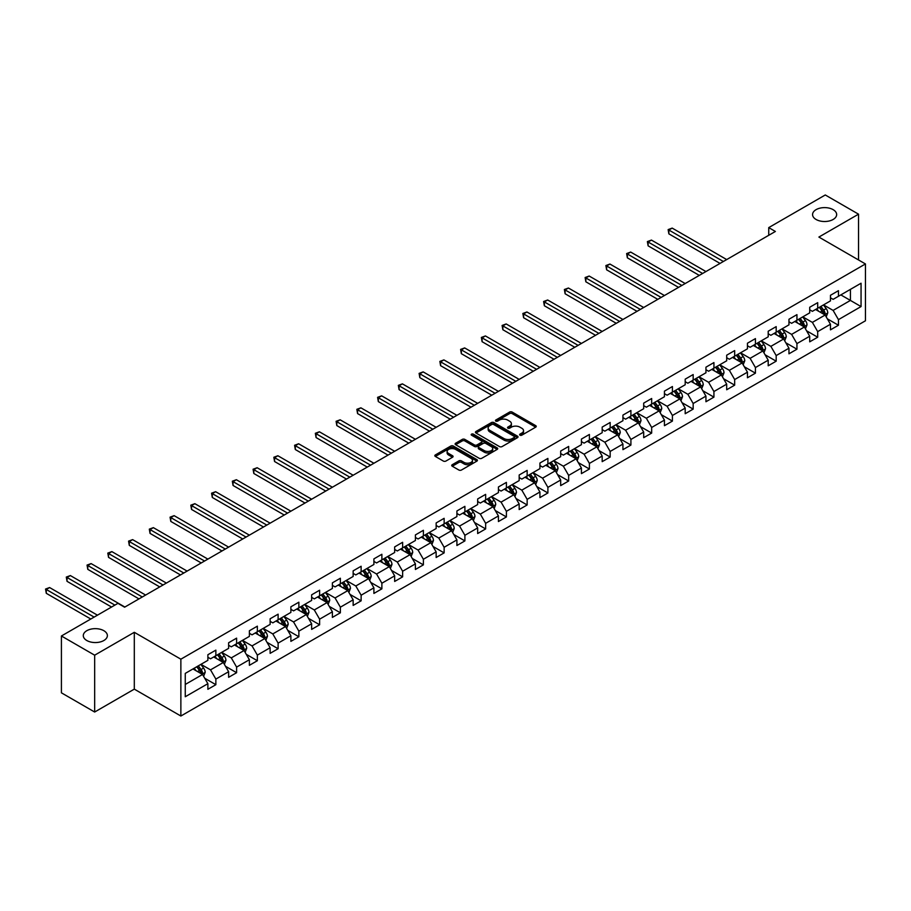 <?xml version="1.0" encoding="UTF-8"?>
<svg xmlns="http://www.w3.org/2000/svg" width="911" height="911" viewBox="0 0 911 911"><rect width="100%" height="100%" fill="white"/><g stroke="black" fill="none" stroke-linecap="round" stroke-linejoin="round"><path stroke-width="1.37" d="M519.999 435.173A1.298 0.752 0 0 0 521.832 435.173L535.702 427.157A1.845 1.07 0 0 0 536.249 426.405A1.845 1.07 0 0 0 535.702 425.653L512.198 412.079A1.845 1.07 0 0 0 509.591 412.079L495.721 420.096A1.298 0.752 0 0 0 497.543 421.144L499.342 420.108A5.91 3.416 0 0 1 507.7 420.108L509.659 421.235A5.91 3.416 0 0 1 511.39 423.649A5.91 3.416 0 0 1 509.659 426.063L507.86 427.1A1.298 0.752 0 0 0 509.693 428.159L511.481 427.122A5.91 3.416 0 0 1 519.839 427.122L521.798 428.25A5.91 3.416 0 0 1 523.529 430.664A5.91 3.416 0 0 1 521.798 433.078L519.999 434.114A1.298 0.752 0 0 0 519.999 435.173L519.999 434.114M103.843 630.697A12.037 6.946 0 0 0 90.724 629.182A12.037 6.946 0 0 0 83.288 635.605A12.037 6.946 0 0 0 86.818 640.524A12.037 6.946 0 0 0 99.937 642.027A12.037 6.946 0 0 0 107.373 635.605A12.037 6.946 0 0 0 103.843 630.697M833.121 209.644A12.037 6.946 0 0 0 820.002 208.141A12.037 6.946 0 0 0 812.566 214.563A12.037 6.946 0 0 0 816.097 219.483A12.037 6.946 0 0 0 829.215 220.986A12.037 6.946 0 0 0 836.651 214.563A12.037 6.946 0 0 0 833.121 209.644M452.266 464.701A1.845 1.07 0 0 0 451.731 465.453A1.845 1.07 0 0 0 452.266 466.216L458.859 470.019A1.845 1.07 0 0 0 461.467 470.019L476.886 461.125A1.845 1.07 0 0 0 477.421 460.362A1.845 1.07 0 0 0 476.886 459.611L453.382 446.048A1.845 1.07 0 0 0 450.763 446.048L435.356 454.942A1.845 1.07 0 0 0 434.82 455.694A1.845 1.07 0 0 0 435.356 456.445L443.327 461.046A1.845 1.07 0 0 0 445.935 461.046L452.528 457.242A1.845 1.07 0 0 0 453.063 456.479A1.845 1.07 0 0 0 452.528 455.728L448.576 453.45A4.942 2.847 0 0 1 447.13 451.435A4.942 2.847 0 0 1 450.182 448.804A4.942 2.847 0 0 1 455.568 449.419L471.033 458.347A4.942 2.847 0 0 1 472.479 460.362A4.942 2.847 0 0 1 469.438 463.004A4.942 2.847 0 0 1 464.052 462.389L461.467 460.898A1.845 1.07 0 0 0 458.859 460.898L452.266 464.701L452.266 466.216M134.304 632.302L94.664 655.191L61.413 635.992L61.413 692.827L94.664 712.026L134.304 689.137L180.868 716.023L180.868 659.188L134.304 632.302L134.304 689.137M858.538 259.954L858.538 214.176L818.887 237.065L865.45 263.951L180.868 659.188M858.538 214.176L825.275 194.977L768.736 227.613L768.736 235.3M61.413 635.992L117.94 603.344L124.602 607.193L775.386 231.462L768.736 227.613M499.467 446.572A1.845 1.07 0 0 0 502.086 446.572L517.494 437.679A1.845 1.07 0 0 0 518.029 436.927A1.845 1.07 0 0 0 517.494 436.164L493.99 422.602A1.845 1.07 0 0 0 491.371 422.602L475.963 431.495A1.845 1.07 0 0 0 475.428 432.247A1.845 1.07 0 0 0 475.963 432.998L499.467 446.572M471.978 435.447A1.298 0.752 0 0 1 473.287 435.629L497.167 449.408L481.782 458.29A1.845 1.07 0 0 1 479.163 458.29L455.659 444.727L462.253 440.947L462.253 439.409L455.659 443.213A1.845 1.07 0 0 0 455.124 443.976A1.845 1.07 0 0 0 455.659 444.727L455.659 443.213M462.253 440.947A1.845 1.07 0 0 1 464.872 440.947L464.872 439.409A1.845 1.07 0 0 0 462.253 439.409M464.872 439.409L474.403 444.91A1.845 1.07 0 0 0 477.011 444.91L481.384 442.382A1.845 1.07 0 0 0 481.93 441.63A1.845 1.07 0 0 0 481.384 440.878L471.465 435.151A1.298 0.752 0 0 1 473.287 434.091L497.19 447.893A1.845 1.07 0 0 1 497.725 448.645A1.845 1.07 0 0 1 497.19 449.396L497.19 447.893M180.868 716.023L865.45 320.786L865.45 263.951M204.747 678.274L215.861 684.685L215.861 679.082L228.627 671.703L228.627 677.317L236.609 672.705L236.609 667.103L249.386 659.723L249.386 665.326L257.357 660.726L257.357 655.111L270.134 647.744L270.134 653.346L278.117 648.746L278.117 643.132L290.882 635.764L290.882 641.367L298.865 636.755L298.865 631.152L311.642 623.784L311.642 629.387L319.624 624.775L319.624 619.173L332.39 611.793L332.39 617.407L340.372 612.796L340.372 607.193L353.149 599.814L353.149 605.428L361.132 600.816L361.132 595.213L373.897 587.834L373.897 593.437L381.88 588.836L381.88 583.222L394.657 575.854L394.657 581.457L402.628 576.857L402.628 571.243L415.405 563.875L415.405 569.477L423.387 564.866L423.387 559.263L436.153 551.895L436.153 557.498L444.135 552.886L444.135 547.283L456.912 539.904L456.912 545.518L464.895 540.906L464.895 535.304L477.66 527.924L477.66 533.539L485.643 528.927L485.643 523.324L498.419 515.945L498.419 521.548L506.402 516.947L506.402 511.333L519.168 503.965L519.168 509.568L527.15 504.967L527.15 499.353L539.927 491.986L539.927 497.588L547.898 492.976L547.898 487.374L560.675 480.006L560.675 485.609L568.658 480.997L568.658 475.394L581.423 468.015L581.423 473.629L589.406 469.017L589.406 463.414L602.182 456.035L602.182 461.649L610.165 457.037L610.165 451.435L622.93 444.056L622.93 449.658L630.913 445.058L630.913 439.444L643.69 432.076L643.69 437.679L651.672 433.078L651.672 427.464L664.438 420.096L664.438 425.699L672.42 421.087L672.42 415.484L685.197 408.117L685.197 413.719L693.169 409.107L693.169 403.505L705.945 396.126L705.945 401.74L713.928 397.128L713.928 391.525L726.693 384.146L726.693 389.76L734.676 385.148L734.676 379.545L747.453 372.166L747.453 377.769L755.435 373.168L755.435 367.554L768.201 360.187L768.201 365.789L776.183 361.189L776.183 355.575L788.96 348.207L788.96 353.81L796.943 349.198L796.943 343.595L809.708 336.227L809.708 341.83L817.691 337.218L817.691 331.615L830.468 324.236L830.468 329.85L838.45 325.238L838.45 319.636L861.054 306.574L861.054 283.23L850.418 289.368L850.418 300.425L861.054 306.574M215.861 684.685L207.879 689.297L207.879 683.683L185.263 696.744L185.263 673.4L207.879 660.338L207.879 654.736L215.861 650.124L215.861 655.726L228.627 648.359L228.627 642.756L236.609 638.144L236.609 643.747L249.386 636.379L249.386 630.765L257.357 626.164L257.357 631.767L270.134 624.399L270.134 618.785L278.117 614.173L278.117 619.787L290.882 612.408L290.882 606.806L298.865 602.194L298.865 607.808L311.642 600.429L311.642 594.826L319.624 590.214L319.624 595.828L332.39 588.449L332.39 582.846L340.372 578.234L340.372 583.837L353.149 576.469L353.149 570.855L361.132 566.255L361.132 571.857L373.897 564.49L373.897 558.876L381.88 554.275L381.88 559.878L394.657 552.51L394.657 546.896L402.628 542.284L402.628 547.898L415.405 540.519L415.405 534.916L423.387 530.304L423.387 535.919L436.153 528.539L436.153 522.937L444.135 518.325L444.135 523.927L456.912 516.56L456.912 510.957L464.895 506.345L464.895 511.948L477.66 504.58L477.66 498.966L485.643 494.366L485.643 499.968L498.419 492.6L498.419 486.986L506.402 482.386L506.402 487.989L519.168 480.609L519.168 475.007L527.15 470.395L527.15 476.009L539.927 468.63L539.927 463.027L547.898 458.415L547.898 464.029L560.675 456.65L560.675 451.047L568.658 446.436L568.658 452.038L581.423 444.67L581.423 439.068L589.406 434.456L589.406 440.059L602.182 432.691L602.182 427.077L610.165 422.476L610.165 428.079L622.93 420.711L622.93 415.097L630.913 410.497L630.913 416.099L643.69 408.72L643.69 403.117L651.672 398.506L651.672 404.12L664.438 396.74L664.438 391.138L672.42 386.526L672.42 392.14L685.197 384.761L685.197 379.158L693.169 374.546L693.169 380.149L705.945 372.781L705.945 367.179L713.928 362.567L713.928 368.169L726.693 360.802L726.693 355.188L734.676 350.587L734.676 356.19L747.453 348.822L747.453 343.208L755.435 338.607L755.435 344.21L768.201 336.831L768.201 331.228L776.183 326.616L776.183 332.23L788.96 324.851L788.96 319.249L796.943 314.637L796.943 320.251L809.708 312.872L809.708 307.269L817.691 302.657L817.691 308.26L830.468 300.892L830.468 295.289L838.45 290.677L838.45 296.28L861.054 283.23M213.732 656.956L223.309 662.491L210.532 669.858L200.955 664.335M207.879 657.264L210.532 658.801L215.861 655.726M210.532 669.858L215.861 679.082M223.309 662.491L228.627 671.703M234.48 644.977L244.057 650.511L231.292 657.879L221.715 652.356M228.627 645.284L231.292 646.821L236.609 643.747M231.292 657.879L236.609 667.103M244.057 650.511L249.386 659.723M255.239 632.997L264.816 638.531L252.04 645.899L242.463 640.365M249.386 633.304L252.04 634.842L257.357 631.767M252.04 645.899L257.357 655.111M264.816 638.531L270.134 647.744M275.987 621.017L285.564 626.54L272.799 633.919L263.211 628.385M270.134 621.325L272.799 622.862L278.117 619.787M272.799 633.919L278.117 643.132M285.564 626.54L290.882 635.764M296.735 609.038L306.324 614.561L293.547 621.94L283.97 616.405M290.882 609.345L293.547 610.871L298.865 607.808M293.547 621.94L298.865 631.152M306.324 614.561L311.642 623.784M317.495 597.047L327.072 602.581L314.295 609.96L304.718 604.426M311.642 597.354L314.295 598.891L319.624 595.828M314.295 609.96L319.624 619.173M327.072 602.581L332.39 611.793M338.243 585.067L347.82 590.601L335.054 597.969L325.478 592.446M332.39 585.374L335.054 586.912L340.372 583.837M335.054 597.969L340.372 607.193M347.82 590.601L353.149 599.814M359.002 573.087L368.579 578.622L355.802 585.989L346.226 580.466M353.149 573.395L355.802 574.932L361.132 571.857M355.802 585.989L361.132 595.213M368.579 578.622L373.897 587.834M379.75 561.108L389.327 566.642L376.562 574.01L366.985 568.475M373.897 561.415L376.562 562.952L381.88 559.878M376.562 574.01L381.88 583.222M389.327 566.642L394.657 575.854M400.51 549.128L410.087 554.651L397.31 562.03L387.733 556.496M394.657 549.435L397.31 550.973L402.628 547.898M397.31 562.03L402.628 571.243M410.087 554.651L415.405 563.875M421.258 537.148L430.835 542.671L418.069 550.05L408.481 544.516M415.405 537.456L418.069 538.982L423.387 535.919M418.069 550.05L423.387 559.263M430.835 542.671L436.153 551.895M442.006 525.157L451.594 530.692L438.817 538.071L429.24 532.536M436.153 525.465L438.817 527.002L444.135 523.927M438.817 538.071L444.135 547.283M451.594 530.692L456.912 539.904M462.765 513.178L472.342 518.712L459.565 526.08L449.988 520.557M456.912 513.485L459.565 515.022L464.895 511.948M459.565 526.08L464.895 535.304M472.342 518.712L477.66 527.924M483.513 501.198L493.09 506.732L480.325 514.1L470.748 508.577M477.66 501.505L480.325 503.043L485.643 499.968M480.325 514.1L485.643 523.324M493.09 506.732L498.419 515.945M504.273 489.218L513.85 494.753L501.073 502.12L491.496 496.586M498.419 489.526L501.073 491.063L506.402 487.989M501.073 502.12L506.402 511.333M513.85 494.753L519.168 503.965M525.021 477.239L534.598 482.762L521.832 490.141L512.255 484.606M519.168 477.546L521.832 479.084L527.15 476.009M521.832 490.141L527.15 499.353M534.598 482.762L539.927 491.986M545.78 465.259L555.357 470.782L542.58 478.161L533.003 472.627M539.927 465.567L542.58 467.092L547.898 464.029M542.58 478.161L547.898 487.374M555.357 470.782L560.675 480.006M566.528 453.268L576.105 458.802L563.34 466.181L553.751 460.647M560.675 453.576L563.34 455.113L568.658 452.038M563.34 466.181L568.658 475.394M576.105 458.802L581.423 468.015M587.276 441.288L596.864 446.823L584.088 454.19L574.511 448.667M581.423 441.596L584.088 443.133L589.406 440.059M584.088 454.19L589.406 463.414M596.864 446.823L602.182 456.035M608.036 429.309L617.612 434.843L604.836 442.211L595.259 436.688M602.182 429.616L604.836 431.154L610.165 428.079M604.836 442.211L610.165 451.435M617.612 434.843L622.93 444.056M628.784 417.329L638.36 422.863L625.595 430.231L616.018 424.697M622.93 417.637L625.595 419.174L630.913 416.099M625.595 430.231L630.913 439.444M638.36 422.863L643.69 432.076M649.543 405.349L659.12 410.872L646.343 418.251L636.766 412.717M643.69 405.657L646.343 407.194L651.672 404.12M646.343 418.251L651.672 427.464M659.12 410.872L664.438 420.096M670.291 393.37L679.868 398.893L667.103 406.272L657.526 400.738M664.438 393.677L667.103 395.203L672.42 392.14M667.103 406.272L672.42 415.484M679.868 398.893L685.197 408.117M691.05 381.379L700.627 386.913L687.851 394.281L678.274 388.758M685.197 381.686L687.851 383.224L693.169 380.149M687.851 394.281L693.169 403.505M700.627 386.913L705.945 396.126M711.798 369.399L721.375 374.933L708.61 382.301L699.022 376.778M705.945 369.707L708.61 371.244L713.928 368.169M708.61 382.301L713.928 391.525M721.375 374.933L726.693 384.146M732.546 357.419L742.135 362.954L729.358 370.321L719.781 364.799M726.693 357.727L729.358 359.264L734.676 356.19M729.358 370.321L734.676 379.545M742.135 362.954L747.453 372.166M753.306 345.44L762.883 350.963L750.106 358.342L740.529 352.808M747.453 345.747L750.106 347.285L755.435 344.21M750.106 358.342L755.435 367.554M762.883 350.963L768.201 360.187M774.054 333.46L783.631 338.983L770.865 346.362L761.289 340.828M768.201 333.768L770.865 335.305L776.183 332.23M770.865 346.362L776.183 355.575M783.631 338.983L788.96 348.207M794.813 321.481L804.39 327.003L791.613 334.383L782.037 328.848M788.96 321.788L791.613 323.314L796.943 320.251M791.613 334.383L796.943 343.595M804.39 327.003L809.708 336.227M815.561 309.489L825.138 315.024L812.373 322.392L802.796 316.869M809.708 309.797L812.373 311.334L817.691 308.26M812.373 322.392L817.691 331.615M825.138 315.024L830.468 324.236M840.842 294.902L850.418 300.425L833.121 310.412L823.544 304.889M830.468 297.817L833.121 299.355L838.45 296.28M833.121 310.412L838.45 319.636M94.664 655.191L94.664 712.026M185.263 684.457L202.549 674.47L192.973 668.936M202.549 674.47L207.879 683.683M827.336 318.827L838.45 325.238M806.588 330.807L817.691 337.218M785.829 342.787L796.943 349.198M765.081 354.766L776.183 361.189M744.321 366.757L755.435 373.168M723.573 378.737L734.676 385.148M702.814 390.717L713.928 397.128M682.066 402.696L693.169 409.107M661.318 414.676L672.42 421.087M640.558 426.655L651.672 433.078M619.81 438.646L630.913 445.058M599.051 450.626L610.165 457.037M578.303 462.606L589.406 469.017M557.543 474.585L568.658 480.997M536.795 486.565L547.898 492.976M516.047 498.545L527.15 504.967M495.288 510.536L506.402 516.947M474.54 522.515L485.643 528.927M453.78 534.495L464.895 540.906M433.032 546.475L444.135 552.886M412.273 558.454L423.387 564.866M391.525 570.434L402.628 576.857M370.777 582.425L381.88 588.836M350.018 594.405L361.132 600.816M329.27 606.384L340.372 612.796M308.51 618.364L319.624 624.775M287.762 630.344L298.865 636.755M267.003 642.323L278.117 648.746M246.255 654.314L257.357 660.726M225.507 666.294L236.609 672.705M520.523 435.356L521.798 434.615A5.91 3.416 0 0 0 523.529 432.201L523.529 430.664M511.39 423.649L511.39 425.186A5.91 3.416 0 0 1 509.659 427.601L508.372 428.341M535.679 427.168L512.198 413.617A1.845 1.07 0 0 0 509.591 413.617L496.233 421.326M517.471 437.69L493.99 424.139A1.845 1.07 0 0 0 491.371 424.139L475.986 433.01M514.225 437.451A1.298 0.752 0 0 0 514.225 436.392L493.591 424.48A1.298 0.752 0 0 0 491.769 424.48L489.879 425.574A5.91 3.416 0 0 0 488.148 427.988A5.91 3.416 0 0 0 489.879 430.402L503.977 438.544A5.91 3.416 0 0 0 512.335 438.544L514.225 437.451L514.225 438.988A1.298 0.752 0 0 0 514.601 438.453L514.601 436.927M488.148 427.988L488.148 429.525A5.91 3.416 0 0 0 489.879 431.939L489.879 430.402M514.225 438.988L512.335 440.081A5.91 3.416 0 0 1 503.977 440.081L489.879 431.939M464.872 440.947L474.403 446.447A1.845 1.07 0 0 0 477.011 446.447L481.384 443.919A1.845 1.07 0 0 0 481.93 443.167L481.93 441.63M484.288 450.626A4.942 2.847 0 0 0 489.674 451.241A4.942 2.847 0 0 0 492.726 448.611A4.942 2.847 0 0 0 491.28 446.595L485.825 443.441A1.845 1.07 0 0 0 483.217 443.441L478.844 445.969A1.845 1.07 0 0 0 478.298 446.72A1.845 1.07 0 0 0 478.844 447.472L484.288 450.626L484.288 452.163A4.942 2.847 0 0 0 489.674 452.778A4.942 2.847 0 0 0 492.726 450.148L492.726 448.611M478.298 446.72L478.298 448.258A1.845 1.07 0 0 0 478.844 449.009L478.844 447.472M484.288 452.163L478.844 449.009M472.479 460.362L472.479 461.9A4.942 2.847 0 0 1 469.438 464.542A4.942 2.847 0 0 1 464.052 463.915L461.467 462.435A1.845 1.07 0 0 0 458.859 462.435L452.289 466.227M447.13 451.435L447.13 452.972A4.942 2.847 0 0 0 448.576 454.988L448.576 453.45M452.505 457.254L448.576 454.988M476.852 461.137L453.382 447.574A1.845 1.07 0 0 0 450.763 447.574L435.378 456.457M826.197 316.846L827.78 312.86A4.988 2.881 -120 0 0 826.186 308.613L823.442 304.946M818.647 311.277L816.791 308.783M726.693 259.567L672.193 228.103L668.868 230.027L668.868 233.865L720.043 263.416M819.319 307.326L822.064 310.993A4.988 2.881 60 0 1 823.487 313.988L825.081 313.065A4.988 2.881 -120 0 0 823.658 310.07L820.913 306.403M819.661 307.132L822.713 311.198A2.539 1.469 60 0 1 823.168 311.961L825.081 313.065M668.868 233.865L668.139 229.606L723.368 261.491M668.139 229.606L672.193 228.103M805.438 328.825L807.021 324.84A4.988 2.881 -120 0 0 805.426 320.592L802.682 316.926M797.899 323.257L796.032 320.763M705.945 271.546L651.445 240.083L648.12 242.007L648.12 245.845L699.295 275.395M798.56 319.305L801.304 322.972A4.988 2.881 60 0 1 802.739 325.979L804.333 325.056A4.988 2.881 -120 0 0 802.898 322.05L800.154 318.383M798.913 319.112L801.953 323.177A2.539 1.469 60 0 1 802.42 323.952L804.333 325.056M648.12 245.845L647.379 241.586L702.62 273.471M647.379 241.586L651.445 240.083M784.69 340.805L786.273 336.819A4.988 2.881 -120 0 0 784.678 332.572L781.934 328.905M777.151 335.237L775.284 332.754M685.197 283.537L630.685 252.062L627.36 253.987L627.36 257.824L678.536 287.375M777.812 331.297L780.556 334.952A4.988 2.881 60 0 1 781.98 337.958L783.574 337.036A4.988 2.881 -120 0 0 782.15 334.03L779.406 330.374M778.153 331.092L781.205 335.157A2.539 1.469 60 0 1 781.661 335.931L783.574 337.036M627.36 257.824L626.631 253.565L681.861 285.45M626.631 253.565L630.685 252.062M763.93 352.785L765.513 348.799A4.988 2.881 -120 0 0 763.93 344.552L761.175 340.896M756.392 347.216L754.524 344.734M664.438 295.517L609.937 264.053L606.612 265.966L606.612 269.804L657.788 299.355M757.052 343.276L759.797 346.943A4.988 2.881 60 0 1 761.232 349.938L762.826 349.015A4.988 2.881 -120 0 0 761.402 346.021L758.647 342.354M757.405 343.071L760.446 347.137A2.539 1.469 60 0 1 760.913 347.911L762.826 349.015M606.612 269.804L605.883 265.545L661.113 297.43M605.883 265.545L609.937 264.053M743.182 364.776L744.765 360.779A4.988 2.881 -120 0 0 743.171 356.543L740.427 352.876M735.644 359.207L733.776 356.713M643.69 307.497L589.178 276.033L585.853 277.946L585.853 281.795L637.04 311.334M736.304 355.256L739.049 358.923A4.988 2.881 60 0 1 740.472 361.918L742.066 360.995A4.988 2.881 -120 0 0 740.643 358L737.899 354.333M736.646 355.051L739.698 359.116A2.539 1.469 60 0 1 740.153 359.891L742.066 360.995M585.853 281.795L585.124 277.525L640.365 309.421M585.124 277.525L589.178 276.033M722.423 376.755L724.006 372.77A4.988 2.881 -120 0 0 722.423 368.522L719.679 364.855M714.884 371.187L713.017 368.693M622.93 319.476L568.43 288.013L565.105 289.937L565.105 293.775L616.28 323.314M715.545 367.235L718.301 370.902A4.988 2.881 60 0 1 719.724 373.897L721.318 372.975A4.988 2.881 -120 0 0 719.895 369.98L717.151 366.313M715.898 367.031L718.938 371.096A2.539 1.469 60 0 1 719.405 371.87L721.318 372.975M565.105 293.775L564.376 289.504L619.605 321.401M564.376 289.504L568.43 288.013M701.675 388.735L703.258 384.749A4.988 2.881 -120 0 0 701.664 380.502L698.919 376.835M694.136 383.167L692.269 380.673M602.182 331.456L547.682 299.992L544.357 301.917L544.357 305.754L595.532 335.305M694.797 379.215L697.541 382.882A4.988 2.881 60 0 1 698.965 385.877L700.57 384.954A4.988 2.881 -120 0 0 699.136 381.96L696.391 378.293M695.139 379.022L698.19 383.087A2.539 1.469 60 0 1 698.657 383.85L700.57 384.954M544.357 305.754L543.616 301.495L598.857 333.38M543.616 301.495L547.682 299.992M680.927 400.715L682.51 396.729A4.988 2.881 -120 0 0 680.916 392.482L678.171 388.815M673.377 395.146L671.521 392.664M581.423 343.447L526.922 311.972L523.597 313.896L523.597 317.734L574.773 347.285M674.049 391.195L676.793 394.862A4.988 2.881 60 0 1 678.217 397.868L679.811 396.945A4.988 2.881 -120 0 0 678.388 393.939L675.643 390.272M674.391 391.001L677.442 395.067A2.539 1.469 60 0 1 677.898 395.841L679.811 396.945M523.597 317.734L522.868 313.475L578.098 345.36M522.868 313.475L526.922 311.972M660.168 412.694L661.75 408.709A4.988 2.881 -120 0 0 660.156 404.461L657.412 400.794M652.629 407.126L650.761 404.643M560.675 355.427L506.174 323.952L502.849 325.876L502.849 329.714L554.025 359.264M653.289 403.186L656.034 406.841A4.988 2.881 60 0 1 657.469 409.848L659.063 408.925A4.988 2.881 -120 0 0 657.628 405.919L654.884 402.263M653.642 402.981L656.683 407.046A2.539 1.469 60 0 1 657.15 407.821L659.063 408.925M502.849 329.714L502.109 325.455L557.35 357.34M502.109 325.455L506.174 323.952M639.42 424.674L641.002 420.688A4.988 2.881 -120 0 0 639.408 416.441L636.664 412.785M631.881 419.106L630.013 416.623M539.927 367.406L485.415 335.943L482.09 337.856L482.09 341.693L533.265 371.244M632.541 415.165L635.286 418.832A4.988 2.881 60 0 1 636.709 421.827L638.304 420.905A4.988 2.881 -120 0 0 636.88 417.91L634.136 414.243M632.883 414.96L635.935 419.026A2.539 1.469 60 0 1 636.39 419.8L638.304 420.905M482.09 341.693L481.361 337.434L536.59 369.319M481.361 337.434L485.415 335.943M618.66 436.665L620.243 432.668A4.988 2.881 -120 0 0 618.66 428.432L615.904 424.765M611.122 431.097L609.254 428.603M519.168 379.386L464.667 347.922L461.342 349.835L461.342 353.684L512.517 383.224M611.782 427.145L614.526 430.812A4.988 2.881 60 0 1 615.961 433.807L617.556 432.884A4.988 2.881 -120 0 0 616.132 429.89L613.376 426.223M612.135 426.94L615.176 431.005A2.539 1.469 60 0 1 615.642 431.78L617.556 432.884M461.342 353.684L460.613 349.414L515.842 381.31M460.613 349.414L464.667 347.922M597.912 448.645L599.495 444.659A4.988 2.881 -120 0 0 597.901 440.412L595.156 436.745M590.374 443.076L588.506 440.582M498.419 391.366L443.908 359.902L440.582 361.826L440.582 365.664L491.769 395.203M591.034 439.125L593.778 442.792A4.988 2.881 60 0 1 595.202 445.786L596.796 444.864A4.988 2.881 -120 0 0 595.373 441.869L592.628 438.202M591.376 438.92L594.428 442.997A2.539 1.469 60 0 1 594.883 443.759L596.796 444.864M440.582 365.664L439.854 361.394L495.094 393.29M439.854 361.394L443.908 359.902M577.153 460.624L578.736 456.639A4.988 2.881 -120 0 0 577.153 452.391L574.408 448.724M569.614 455.056L567.747 452.562M477.66 403.345L423.159 371.882L419.834 373.806L419.834 377.644L471.01 407.194M570.275 451.104L573.03 454.771A4.988 2.881 60 0 1 574.454 457.766L576.048 456.844A4.988 2.881 -120 0 0 574.625 453.849L571.88 450.182M570.628 450.911L573.668 454.976A2.539 1.469 60 0 1 574.135 455.739L576.048 456.844M419.834 377.644L419.106 373.385L474.335 405.27M419.106 373.385L423.159 371.882M556.405 472.604L557.987 468.618A4.988 2.881 -120 0 0 556.393 464.371L553.649 460.704M548.866 467.036L546.999 464.553M456.912 415.336L402.411 383.861L399.086 385.786L399.086 389.623L450.262 419.174M549.527 463.084L552.271 466.751A4.988 2.881 60 0 1 553.694 469.757L555.3 468.835A4.988 2.881 -120 0 0 553.865 465.828L551.121 462.162M549.868 462.89L552.92 466.956A2.539 1.469 60 0 1 553.376 467.73L555.3 468.835M399.086 389.623L398.346 385.364L453.587 417.249M398.346 385.364L402.411 383.861M535.657 484.584L537.239 480.598A4.988 2.881 -120 0 0 535.645 476.351L532.901 472.684M528.107 479.015L526.251 476.533M436.153 427.316L381.652 395.841L378.327 397.765L378.327 401.603L429.502 431.154M528.779 475.075L531.523 478.73A4.988 2.881 60 0 1 532.946 481.737L534.541 480.814A4.988 2.881 -120 0 0 533.117 477.808L530.373 474.153M529.12 474.87L532.172 478.935A2.539 1.469 60 0 1 532.628 479.71L534.541 480.814M378.327 401.603L377.598 397.344L432.827 429.229M377.598 397.344L381.652 395.841M514.897 496.563L516.48 492.578A4.988 2.881 -120 0 0 514.886 488.342L512.141 484.675M507.359 491.006L505.491 488.512M415.405 439.296L360.904 407.832L357.579 409.745L357.579 413.583L408.754 443.133M508.019 487.055L510.764 490.722A4.988 2.881 60 0 1 512.198 493.716L513.793 492.794A4.988 2.881 -120 0 0 512.358 489.799L509.613 486.132M508.372 486.85L511.413 490.915A2.539 1.469 60 0 1 511.88 491.689L513.793 492.794M357.579 413.583L356.839 409.324L412.079 441.209M356.839 409.324L360.904 407.832M494.149 508.554L495.732 504.557A4.988 2.881 -120 0 0 494.138 500.321L491.393 496.654M486.611 502.986L484.743 500.492M394.645 451.275L340.145 419.812L336.819 421.725L336.819 425.574L387.995 455.113M487.271 499.034L490.016 502.701A4.988 2.881 60 0 1 491.439 505.696L493.033 504.774A4.988 2.881 -120 0 0 491.61 501.779L488.865 498.112M487.613 498.829L490.665 502.895A2.539 1.469 60 0 1 491.12 503.669L493.033 504.774M336.819 425.574L336.091 421.303L391.32 453.2M336.091 421.303L340.145 419.812M473.39 520.534L474.973 516.548A4.988 2.881 -120 0 0 473.39 512.301L470.634 508.634M465.851 514.966L463.984 512.472M373.897 463.255L319.397 431.791L316.071 433.716L316.071 437.553L367.247 467.092M466.512 511.014L469.256 514.681A4.988 2.881 60 0 1 470.691 517.676L472.285 516.753A4.988 2.881 -120 0 0 470.862 513.758L468.106 510.092M466.865 510.809L469.905 514.886A2.539 1.469 60 0 1 470.372 515.649L472.285 516.753M316.071 437.553L315.343 433.283L370.572 465.179M315.343 433.283L319.397 431.791M452.642 532.514L454.225 528.528A4.988 2.881 -120 0 0 452.63 524.28L449.886 520.614M445.103 526.945L443.236 524.451M353.149 475.235L298.637 443.771L295.312 445.695L295.312 449.533L346.499 479.084M445.764 522.994L448.508 526.66A4.988 2.881 60 0 1 449.932 529.655L451.526 528.733A4.988 2.881 -120 0 0 450.102 525.738L447.358 522.071M446.105 522.8L449.157 526.865A2.539 1.469 60 0 1 449.613 527.628L451.526 528.733M295.312 449.533L294.583 445.274L349.824 477.159M294.583 445.274L298.637 443.771M431.882 544.493L433.465 540.508A4.988 2.881 -120 0 0 431.882 536.26L429.138 532.593M424.344 538.925L422.476 536.442M332.39 487.226L277.889 455.751L274.564 457.675L274.564 461.513L325.739 491.063M425.004 534.973L427.76 538.64A4.988 2.881 60 0 1 429.183 541.646L430.778 540.724A4.988 2.881 -120 0 0 429.354 537.718L426.61 534.051M425.357 534.78L428.398 538.845A2.539 1.469 60 0 1 428.865 539.619L430.778 540.724M274.564 461.513L273.835 457.254L329.065 489.139M273.835 457.254L277.889 455.751M411.134 556.473L412.717 552.487A4.988 2.881 -120 0 0 411.123 548.24L408.379 544.573M403.596 550.904L401.728 548.422M311.642 499.205L257.141 467.73L253.816 469.655L253.816 473.492L304.991 503.043M404.256 546.964L407.001 550.62A4.988 2.881 60 0 1 408.424 553.626L410.03 552.704A4.988 2.881 -120 0 0 408.595 549.709L405.85 546.042M404.598 546.759L407.65 550.825A2.539 1.469 60 0 1 408.105 551.599L410.03 552.704M253.816 473.492L253.076 469.233L308.317 501.118M253.076 469.233L257.141 467.73M390.386 568.453L391.969 564.467A4.988 2.881 -120 0 0 390.375 560.231L387.63 556.564M382.836 562.896L380.98 560.402M290.882 511.185L236.382 479.721L233.057 481.634L233.057 485.472L284.232 515.022M383.508 558.944L386.253 562.611A4.988 2.881 60 0 1 387.676 565.606L389.27 564.683A4.988 2.881 -120 0 0 387.847 561.688L385.102 558.022M383.85 558.739L386.902 562.804A2.539 1.469 60 0 1 387.357 563.579L389.27 564.683M233.057 485.472L232.328 481.213L287.557 513.109M232.328 481.213L236.382 479.721M369.627 580.444L371.21 576.458A4.988 2.881 -120 0 0 369.615 572.21L366.871 568.544M362.088 574.875L360.221 572.381M270.134 523.165L215.634 491.701L212.309 493.614L212.309 497.463L263.484 527.002M362.749 570.924L365.493 574.59A4.988 2.881 60 0 1 366.928 577.585L368.522 576.663A4.988 2.881 -120 0 0 367.087 573.668L364.343 570.001M363.102 570.719L366.142 574.784A2.539 1.469 60 0 1 366.609 575.558L368.522 576.663M212.309 497.463L211.568 493.193L266.809 525.089M211.568 493.193L215.634 491.701M348.879 592.423L350.462 588.438A4.988 2.881 -120 0 0 348.867 584.19L346.123 580.523M341.329 586.855L339.473 584.361M249.375 535.144L194.874 503.681L191.549 505.605L191.549 509.443L242.725 538.982M342.001 582.903L344.745 586.57A4.988 2.881 60 0 1 346.169 589.565L347.763 588.643A4.988 2.881 -120 0 0 346.339 585.648L343.595 581.981M342.342 582.698L345.394 586.775A2.539 1.469 60 0 1 345.85 587.538L347.763 588.643M191.549 509.443L190.82 505.172L246.05 537.069M190.82 505.172L194.874 503.681M328.119 604.403L329.702 600.417A4.988 2.881 -120 0 0 328.119 596.17L325.364 592.503M320.581 598.834L318.713 596.341M228.627 547.124L174.126 515.66L170.801 517.585L170.801 521.422L221.977 550.973M321.241 594.883L323.986 598.55A4.988 2.881 60 0 1 325.421 601.545L327.015 600.634A4.988 2.881 -120 0 0 325.591 597.627L322.836 593.961M321.594 594.689L324.635 598.755A2.539 1.469 60 0 1 325.102 599.518L327.015 600.634M170.801 521.422L170.072 517.163L225.302 549.048M170.072 517.163L174.126 515.66M307.371 616.383L308.954 612.397A4.988 2.881 -120 0 0 307.36 608.149L304.616 604.483M299.833 610.814L297.965 608.332M207.879 559.115L153.367 527.64L150.042 529.564L150.042 533.402L201.229 562.952M300.493 606.863L303.238 610.529A4.988 2.881 60 0 1 304.661 613.536L306.255 612.613A4.988 2.881 -120 0 0 304.832 609.607L302.088 605.94M300.835 606.669L303.887 610.734A2.539 1.469 60 0 1 304.342 611.509L306.255 612.613M150.042 533.402L149.313 529.143L204.554 561.028M149.313 529.143L153.367 527.64M286.612 628.362L288.195 624.377A4.988 2.881 -120 0 0 286.612 620.129L283.868 616.474M279.073 622.794L277.206 620.311M187.119 571.095L132.619 539.619L129.294 541.544L129.294 545.382L180.469 574.932M279.734 618.854L282.478 622.509A4.988 2.881 60 0 1 283.913 625.515L285.507 624.593A4.988 2.881 -120 0 0 284.084 621.598L281.34 617.931M280.087 618.649L283.127 622.714A2.539 1.469 60 0 1 283.594 623.488L285.507 624.593M129.294 545.382L128.565 541.123L183.794 573.008M128.565 541.123L132.619 539.619M265.864 640.342L267.447 636.356A4.988 2.881 -120 0 0 265.853 632.12L263.108 628.453M258.325 634.785L256.458 632.291M166.371 583.074L111.871 551.61L108.546 553.524L108.546 557.361L159.721 586.912M258.986 630.833L261.73 634.5A4.988 2.881 60 0 1 263.154 637.495L264.759 636.573A4.988 2.881 -120 0 0 263.325 633.578L260.58 629.911M259.328 630.628L262.379 634.694A2.539 1.469 60 0 1 262.835 635.468L264.759 636.573M108.546 557.361L107.805 553.102L163.046 584.999M107.805 553.102L111.871 551.61M245.116 652.333L246.687 648.347A4.988 2.881 -120 0 0 245.105 644.1L242.36 640.433M237.566 646.764L235.71 644.271M145.612 595.054L91.111 563.59L87.786 565.503L87.786 569.352L138.962 598.891M238.238 642.813L240.982 646.48A4.988 2.881 60 0 1 242.406 649.475L244 648.552A4.988 2.881 -120 0 0 242.577 645.557L239.832 641.891M238.58 642.608L241.631 646.673A2.539 1.469 60 0 1 242.087 647.448L244 648.552M87.786 569.352L87.057 565.082L142.287 596.978M87.057 565.082L91.111 563.59M224.357 664.313L225.939 660.327A4.988 2.881 -120 0 0 224.345 656.079L221.601 652.413M216.818 658.744L214.95 656.25M124.864 607.033L70.363 575.57L67.038 577.494L67.038 581.332L111.563 607.033M217.478 654.793L220.223 658.459A4.988 2.881 60 0 1 221.658 661.454L223.252 660.532A4.988 2.881 -120 0 0 221.817 657.537L219.073 653.87M217.831 654.588L220.872 658.664A2.539 1.469 60 0 1 221.339 659.427L223.252 660.532M67.038 581.332L66.298 577.062L114.888 605.12M66.298 577.062L70.363 575.57M203.608 676.292L205.191 672.307A4.988 2.881 -120 0 0 203.597 668.059L200.853 664.392M196.059 670.724L194.202 668.23M97.454 615.176L49.604 587.549L46.279 589.474L46.279 593.312L90.804 619.013M196.73 666.772L199.475 670.439A4.988 2.881 60 0 1 200.898 673.434L202.493 672.523A4.988 2.881 -120 0 0 201.069 669.517L198.325 665.85M197.072 666.579L200.124 670.644A2.539 1.469 60 0 1 200.579 671.407L202.493 672.523M46.279 593.312L45.55 589.053L94.129 617.1M45.55 589.053L49.604 587.549M521.798 434.615L521.798 433.078M507.86 428.159L507.86 427.1M509.659 427.601L509.659 426.063M495.721 421.144L495.721 420.096M509.591 413.617L509.591 412.079M512.198 413.617L512.198 412.079M535.702 427.157L535.702 425.653M475.963 432.998L475.963 431.495M491.371 424.139L491.371 422.602M493.99 424.139L493.99 422.602M517.494 437.679L517.494 436.164M503.977 440.081L503.977 438.544M512.335 440.081L512.335 438.544M474.403 446.447L474.403 444.91M477.011 446.447L477.011 444.91M481.384 443.919L481.384 442.382M473.287 435.629L473.287 434.091M458.859 462.435L458.859 460.898M461.467 462.435L461.467 460.898M464.052 463.915L464.052 462.389M452.528 457.242L452.528 455.728M435.356 456.445L435.356 454.942M450.763 447.574L450.763 446.048M453.382 447.574L453.382 446.048M476.886 461.125L476.886 459.611M824.649 314.739L827.746 312.951M823.658 310.07L826.186 308.613M820.105 312.12L822.064 310.993M803.901 326.719L806.987 324.931M802.898 322.05L805.426 320.592M799.357 324.1L801.304 322.972M783.141 338.698L786.239 336.922M782.15 334.03L784.678 332.572M778.609 336.079L780.556 334.952M762.393 350.689L765.479 348.902M761.402 346.021L763.93 344.552M757.85 348.059L759.797 346.943M741.634 362.669L744.731 360.881M740.643 358L743.171 356.543M737.101 360.05L739.049 358.923M720.886 374.649L723.983 372.861M719.895 369.98L722.423 368.522M716.342 372.03L718.301 370.902M700.126 386.628L703.224 384.841M699.136 381.96L701.664 380.502M695.594 384.009L697.541 382.882M679.378 398.608L682.476 396.82M678.388 393.939L680.916 392.482M674.835 395.989L676.793 394.862M658.63 410.588L661.716 408.811M657.628 405.919L660.156 404.461M654.087 407.969L656.034 406.841M637.871 422.579L640.968 420.791M636.88 417.91L639.408 416.441M633.339 419.948L635.286 418.832M617.123 434.558L620.209 432.771M616.132 429.89L618.66 428.432M612.579 431.939L614.526 430.812M596.363 446.538L599.461 444.75M595.373 441.869L597.901 440.412M591.831 443.919L593.778 442.792M575.615 458.518L578.713 456.73M574.625 453.849L577.153 452.391M571.072 455.899L573.03 454.771M554.856 470.497L557.953 468.709M553.865 465.828L556.393 464.371M550.324 467.878L552.271 466.751M534.108 482.477L537.205 480.701M533.117 477.808L535.645 476.351M529.564 479.858L531.523 478.73M513.36 494.468L516.446 492.68M512.358 489.799L514.886 488.342M508.816 491.838L510.764 490.722M492.6 506.448L495.698 504.66M491.61 501.779L494.138 500.321M488.068 503.829L490.016 502.701M471.852 518.427L474.938 516.639M470.862 513.758L473.39 512.301M467.309 515.808L469.256 514.681M451.093 530.407L454.19 528.619M450.102 525.738L452.63 524.28M446.561 527.788L448.508 526.66M430.345 542.387L433.431 540.599M429.354 537.718L431.882 536.26M425.801 539.767L427.76 538.64M409.586 554.366L412.683 552.59M408.595 549.709L411.123 548.24M405.053 551.747L407.001 550.62M388.838 566.357L391.935 564.569M387.847 561.688L390.375 560.231M384.294 563.727L386.253 562.611M368.09 578.337L371.176 576.549M367.087 573.668L369.615 572.21M363.546 575.718L365.493 574.59M347.33 590.317L350.428 588.529M346.339 585.648L348.867 584.19M342.798 587.697L344.745 586.57M326.582 602.296L329.668 600.508M325.591 597.627L328.119 596.17M322.038 599.677L323.986 598.55M305.823 614.276L308.92 612.488M304.832 609.607L307.36 608.149M301.29 611.657L303.238 610.529M285.075 626.256L288.161 624.479M284.084 621.598L286.612 620.129M280.531 623.636L282.478 622.509M264.315 638.247L267.413 636.459M263.325 633.578L265.853 632.12M259.783 635.616L261.73 634.5M243.567 650.226L246.665 648.438M242.577 645.557L245.105 644.1M239.024 647.607L240.982 646.48M222.819 662.206L225.905 660.418M221.817 657.537L224.345 656.079M218.276 659.587L220.223 658.459M202.06 674.186L205.157 672.398M201.069 669.517L203.597 668.059M197.528 671.566L199.475 670.439"/></g></svg>
